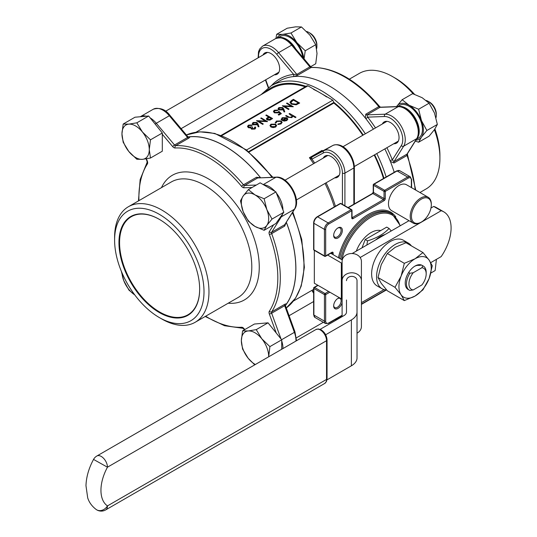 <?xml version="1.0" encoding="UTF-8"?>
<svg xmlns="http://www.w3.org/2000/svg" width="537" height="537" viewBox="0 0 537 537"><rect width="100%" height="100%" fill="white"/><g stroke="black" fill="none" stroke-linecap="round" stroke-linejoin="round"><path stroke-width="0.81" d="M331.9 253.088L331.9 253.075A0.879 0.51 180 0 1 331.893 253.041A0.879 0.51 0 0 0 331.906 253.041L331.906 253.041A0.879 0.51 180 0 1 331.9 253.041L331.893 253.034A0.879 0.51 0 0 0 331.9 253.041L331.893 253.947M333.135 254.659L333.135 253.034A0.879 0.51 180 0 1 331.893 253.034L331.53 252.82M342.103 302.7A6.149 3.551 -60 0 1 337.263 308.741A6.149 3.551 -60 0 1 333.665 305.875A6.149 3.551 -60 0 1 338.015 298.35A6.149 3.551 -60 0 1 339.538 297.787M338.015 227.889A6.149 3.551 -60 0 1 342.358 230.4A6.149 3.551 -60 0 1 338.015 237.925A6.149 3.551 -60 0 1 333.665 235.414A6.149 3.551 -60 0 1 338.015 227.889L338.015 227.889M428.224 197.301L406.496 184.755A14.929 8.619 120 0 0 399.031 185.493A14.929 8.619 120 0 0 389.278 198.643A14.929 8.619 120 0 0 391.567 210.605L413.295 223.15A14.929 8.619 -60 0 1 411.006 211.189A14.929 8.619 -60 0 1 420.76 198.039A14.929 8.619 -60 0 1 428.224 197.301A14.929 8.619 -60 0 1 431.312 204.134L431.312 204.845A14.049 8.109 120 0 0 421.384 199.113A14.049 8.109 120 0 0 411.449 216.317A14.049 8.109 120 0 0 421.384 222.05A14.049 8.109 120 0 0 431.312 204.845M248.349 221.19L255.015 226.446L264.117 230.299L275.937 223.473L283.825 212.256L275.937 191.931L260.163 182.828L248.349 189.648L243.187 195.965L240.462 200.865L243.187 211.732L248.349 221.19M264.117 230.299L266.842 225.392L272.004 219.076L266.842 209.618L264.117 198.757L255.015 194.904L248.349 189.648M264.117 198.757L275.937 191.931M272.004 219.076L283.825 212.256M397.602 106.561L399.662 105.366A18.876 10.901 60 0 1 418.538 116.267A18.876 10.901 60 0 1 418.538 138.063L416.477 139.251M396.561 106.595A20.191 11.66 60 0 1 396.736 106.333A20.191 11.66 60 0 1 409.1 105.225A20.191 11.66 60 0 1 421.471 120.61A20.191 11.66 60 0 1 421.471 137.096A20.191 11.66 60 0 1 415.927 140.137M150.488 158.026L149.266 149.628L150.488 139.815L162.308 132.995L148.648 115.999L134.988 117.22L123.174 124.047L121.953 133.854L123.174 142.258L128.779 151.454L136.828 159.247L142.439 159.341L150.488 158.026L162.308 151.206L162.308 132.995M150.488 139.815L142.439 132.021L136.828 122.825L128.779 124.141L123.174 124.047M136.828 122.825L148.648 115.999M278.012 37.731L280.26 36.429A18.876 10.901 60 0 1 293.564 40.255A18.876 10.901 60 0 1 302.787 57.305M276.938 38.013A20.191 11.66 60 0 1 282.556 34.375A20.191 11.66 60 0 1 296.84 42.618A20.191 11.66 60 0 1 303.828 58.546M128.947 290.128L134.727 294.86A19.319 11.149 60 0 1 123.779 280.676L128.947 290.128M121.248 271.037L123.779 280.676A19.319 11.149 60 0 1 121.98 272.789M269.889 346.627L261.841 338.84A19.319 11.149 60 0 1 268.675 356.44A19.319 11.149 60 0 1 268.668 356.816L269.889 346.627L281.71 339.807L268.05 322.818L254.39 324.039L242.576 330.859L241.355 340.666L242.576 349.07L248.188 358.273L254.746 364.851M255.343 364.509A19.319 11.149 60 0 1 248.188 358.273A19.319 11.149 60 0 1 241.355 340.666A19.319 11.149 60 0 1 248.188 330.953A19.319 11.149 60 0 1 261.841 338.84L256.236 329.637L248.188 330.953L242.576 330.859M256.236 329.637L268.05 322.818M281.71 349.285L281.71 339.807M285.469 305.325A100.003 57.734 -120 0 0 285.751 304.956C286.516 303.835 286.167 303.62 284.697 304.325A1.759 1.014 -120 0 0 284.691 305.681L285.55 305.962L294.941 331.779A1.759 0.416 160 0 1 294.39 332.343L281.63 339.706M285.503 305.144A1.759 1.389 36.6 0 1 285.751 304.956A100.003 57.734 -120 0 0 286.322 222.392M282.475 214.176A19.319 11.149 60 0 1 281.354 216.8L271.655 232.259A1.759 1.014 -120 0 0 271.662 233.622L284.697 226.097L286.134 222.687M260.17 177.72L256.505 177.257A1.759 1.014 -120 0 0 257.679 177.948L276.434 177.129A1.759 1.369 87.9 0 0 275.917 177.277L263.237 184.6M260.519 177.707A100.003 57.734 -120 0 0 188.735 136.922A100.003 57.734 -120 0 0 188.272 136.975M150.159 117.885A19.319 11.149 60 0 1 156.301 123.275L174.538 145.003A1.759 1.014 -120 0 0 175.72 145.675L188.755 138.15C190.098 137.23 190.091 136.821 188.735 136.922A1.759 1.389 -96.6 0 1 188.453 137.042M390.372 161.409L393.963 163.013L406.999 155.488A1.759 1.014 60 0 1 406.992 154.126L416.692 138.66A19.319 11.149 -120 0 0 414.289 118.717A19.319 11.149 -120 0 0 398.219 106.668L379.981 107.34L366.946 114.864L385.183 114.193L398.219 106.668A1.759 1.369 -92.1 0 1 398.736 106.514C410.443 105.453 423.854 128.685 417.081 138.291L407.388 153.75A1.759 1.369 32.1 0 1 406.992 154.126L393.957 161.65L392.352 159.892A1.759 0.349 -21.8 0 0 390.09 160.704M294.101 76.516L298.022 75.066L311.057 67.534A1.759 1.014 60 0 1 309.876 66.863L291.638 45.135A19.319 11.149 -120 0 0 275.568 38.63C282.234 36.623 287.839 38.724 292.403 44.933A1.759 0.416 140 0 0 291.638 45.135L278.602 52.66L296.84 74.388L293.638 74.395A1.759 1.389 -96.6 0 1 293.182 76.603M386.915 147.702A101.755 58.748 60 0 1 392.352 159.892L401.314 145.601A17.56 10.136 -120 0 0 399.132 127.47A17.56 10.136 -120 0 0 384.526 116.516L367.664 117.133L366.946 114.864A1.759 1.014 60 0 1 365.764 114.18L365.361 118.093M413.161 93.854A66.729 38.523 -120 0 0 392.735 76.684L395.219 78.12A63.212 36.496 60 0 1 414.504 94.304M434.923 128.961A63.212 36.496 60 0 1 439.917 155.542L439.917 158.408A66.729 38.523 -120 0 0 434.413 129.699M382.364 123.973A12.291 7.095 60 0 1 384.21 121.892A12.291 7.095 60 0 1 390.352 122.503A12.291 7.095 60 0 1 398.38 133.337A12.291 7.095 60 0 1 396.501 143.184A12.291 7.095 60 0 1 393.782 143.741M262.962 55.036A12.291 7.095 60 0 1 264.801 52.955A12.291 7.095 60 0 1 270.95 53.566A12.291 7.095 60 0 1 278.978 64.4A12.291 7.095 60 0 1 277.092 74.247A12.291 7.095 60 0 1 274.373 74.804M159.308 214.323A63.212 36.496 -120 0 0 114.603 240.126A63.212 36.496 -120 0 0 159.301 317.548A63.212 36.496 -120 0 0 204.006 291.745A63.212 36.496 -120 0 0 159.308 214.323M118.952 242.637A57.07 32.952 60 0 1 159.308 219.338A57.07 32.952 60 0 1 199.657 289.235A57.07 32.952 60 0 1 159.308 312.534A57.07 32.952 60 0 1 118.952 242.637M285.462 305.472A100.09 57.788 -120 0 0 286.355 222.338M260.586 177.707A100.09 57.788 -120 0 0 188.145 136.908M413.235 289.94L409.865 290.45A13.942 8.048 -60 0 1 409.355 290.195A13.942 8.048 -60 0 1 409.865 273.246L413.235 272.736A12.183 7.035 120 0 0 413.235 289.94L421.894 284.939A12.183 7.035 120 0 0 426.183 273.863A12.183 7.035 120 0 0 421.894 267.735L422.78 265.795A13.942 8.048 -60 0 1 423.297 266.05L422.055 265.332A13.942 8.048 120 0 0 421.538 265.077L419.035 265.432A12.606 7.276 120 0 0 414.598 266.312M422.78 265.795L421.538 265.077A13.942 8.048 120 0 0 415.081 266.023A13.942 8.048 120 0 0 408.623 272.534A13.942 8.048 120 0 0 408.113 289.477L409.355 290.195M429.063 260.015A22.829 13.177 120 0 0 415.081 258.767A22.829 13.177 120 0 0 401.105 276.159A22.829 13.177 120 0 0 401.105 294.793A22.829 13.177 120 0 0 415.081 296.041A22.829 13.177 120 0 0 429.063 278.656A22.829 13.177 120 0 0 429.063 260.015L422.961 252.551L415.081 258.767L404.321 263.318L401.105 276.159L395.004 287.335L401.105 294.793L404.321 300.592L415.081 296.041L422.961 289.832L429.063 278.656L432.278 265.815L429.063 260.015M361.414 302.653L384.042 289.591M430.741 262.633L441.159 256.619A35.12 20.278 -60 0 0 443.817 211.867A35.12 20.278 -60 0 0 441.159 210.739L360.152 257.505M411.322 245.832A26.34 15.204 120 0 0 408.388 243.127L403.421 240.261A26.34 15.204 120 0 0 377.081 255.464A26.34 15.204 120 0 0 377.081 285.879L382.049 288.745A26.34 15.204 120 0 0 386.613 289.98M385.002 234.555A25.461 14.7 120 0 0 380.317 236.542A25.461 14.7 120 0 0 375.632 239.965M391.251 230.95L389.05 228.453L386.727 227.111L365.22 239.529L361.992 247.839M389.05 228.453C384.042 233.863 376.873 238.005 367.543 240.871L365.22 239.529M367.543 240.871L366.838 245.047M380.72 230.574A23.709 13.687 120 0 0 371.007 232.602A23.709 13.687 120 0 0 356.313 251.121M272.836 177.257L246.55 149.971L332.799 100.177L333.739 102.252A1.759 1.014 60 0 1 333.752 102.493L333.833 103.057A97.452 56.264 60 0 1 362.784 135.277M374.195 155.045A97.452 56.264 60 0 1 383.492 178.499M332.799 100.177L307.97 85.839L221.761 135.613M334.679 177.861A12.291 7.095 -120 0 0 337.397 177.304A12.291 7.095 -120 0 0 339.283 167.457A12.291 7.095 -120 0 0 331.248 156.629A12.291 7.095 -120 0 0 325.107 156.019A12.291 7.095 -120 0 0 323.261 158.093M254.894 127.873L254.672 127.235L255.229 126.913L255.746 127.853L254.974 129.041L251.544 129.162L250.994 128.001L248.316 127.665L247.51 126.443M255.746 127.92L254.974 129.041M254.974 128.9L251.544 129.014L250.94 128.242M250.994 127.86L248.316 127.517L247.51 126.37L248.463 125.121L252.363 124.987L251.806 125.45L249.087 125.638L248.336 126.524M252.363 124.987L249.087 125.497L248.336 126.45L248.819 127.168L252.048 126.819L252.685 127.188L252.108 128.84M258.968 126.591L258.203 126.645L257.337 124.248L256.753 124.658L253.075 124.658L252.269 123.591L253.108 122.443L256.881 122.443L257.988 123.886L258.968 126.739L258.203 126.792L257.337 124.396L256.753 124.799L253.075 124.799L252.276 123.658M278.965 112.246L278.354 112.736L274.373 112.689L273.407 111.407L274.347 110.179L277.991 110.098L274.951 110.562L274.293 111.488L274.951 112.381L277.817 112.307L278.871 111.334L281.334 113.643L278.79 115.113L278.153 114.596L280.267 113.381L278.965 112.246L278.354 112.877L274.373 112.837L273.407 111.474M280.166 113.435L278.965 112.387M277.991 110.098L277.434 110.562L274.951 110.709L274.293 111.555M284.758 111.703L283.992 111.756L283.127 109.36L282.543 109.77L278.857 109.77L278.059 108.702L278.898 107.554L282.67 107.554L283.778 108.998L284.758 111.85L283.992 111.897L283.127 109.508L282.543 109.91L278.857 109.91L278.065 108.769M276.622 125.645L275.642 127.034L273.172 127.598L270.937 127.027L269.957 125.571M295.981 117.173L295.424 117.496L292.739 115.945L291.947 117.482L287.953 117.133L285.637 115.791L286.194 115.475L289.423 117.261L291.49 117.1L292.135 116.173L289.054 113.817L289.611 113.495L295.981 117.173L295.424 117.637L292.766 116.099M292.772 116.334L292.739 115.945M292.739 116.086L291.947 117.623L287.953 117.274L285.637 115.791M292.128 116.247L289.054 113.817M286.114 118.14L282.784 118.133L282.073 119.65L281.314 119.785L281.146 119.107M287.792 119.241L286.839 120.429L284.12 120.966L282.053 120.342L286.114 117.999L282.784 117.992L282.073 119.503L281.314 119.644L281.146 119.18M287.765 119.06L286.839 120.57L284.12 121.114L282.053 120.342M282.153 122.362L281.026 123.926L277.884 124.517L278.059 123.933L280.509 123.443L281.381 122.282L280.67 121.295L276.924 121.516L276.072 122.926L275.3 123.02L275.233 122.59M281.381 122.355L280.67 121.436M299.639 102.929L296.196 104.661L291.363 104.03L289.953 102.218L291.51 100.453L293.437 99.345L299.639 103.07L296.196 104.802L291.363 104.171L289.953 102.285M293.276 106.601L284.167 106.219L289.054 109.038L288.497 109.36L282.294 105.776L291.383 106.158L286.51 103.339L287.067 103.017L293.276 106.749L284.442 106.373M289.054 109.038L288.497 109.501L282.294 105.776M291.114 106.145L286.51 103.339M272.581 118.549L269.856 120.02L267.097 119.798L266.386 118.885L266.755 118.174L268.681 116.945L265.815 115.287L266.372 114.965L272.581 118.549L269.856 120.16L267.097 119.939L266.386 118.959M268.554 117.012L265.815 115.287M267.486 121.49L258.384 121.107L263.271 123.926L262.714 124.248L256.505 120.664L265.593 121.047L260.72 118.227L261.277 117.905L267.486 121.637L258.653 121.261M263.271 123.926L262.714 124.389L256.505 120.664M265.325 121.033L260.72 118.227M196.052 132.189L271.373 88.706A97.452 56.264 60 0 1 305.238 86.819M394.218 172.303A100.09 57.788 -120 0 0 384.834 148.903M373.423 129.135A100.09 57.788 -120 0 0 279.368 81.047L271.292 85.705A100.09 57.788 60 0 1 321.341 90.666A100.09 57.788 60 0 1 365.348 133.794M333.678 305.499A5.269 3.041 120 0 0 334.759 307.573A5.269 3.041 120 0 0 340.022 304.533A5.269 3.041 120 0 0 340.022 298.444A5.269 3.041 120 0 0 337.692 298.552M333.678 235.038A5.269 3.041 120 0 0 334.759 237.112A5.269 3.041 120 0 0 340.022 234.072A5.269 3.041 120 0 0 340.022 227.99A5.269 3.041 120 0 0 337.692 228.091M281.972 119.026L282.073 119.65M281.314 119.785L282.16 117.71L286.778 117.737L287.765 118.919M287 119.201L286.61 118.355L283.167 120.342L286.255 120.12L287.006 119.113M286.61 118.355L283.328 120.395M287 119.348L286.61 118.496M280.67 121.295L276.924 121.375L276.072 122.785L275.3 122.879L276.374 121.047L281.18 120.939L282.153 122.282L281.026 123.926M281.026 123.785L277.884 124.369M275.233 122.664L275.3 123.02M276.052 122.564L276.072 122.926M276.622 125.463L275.642 126.893L273.172 127.457L270.937 126.886L269.957 125.497L270.943 124.181L275.635 124.175L276.622 125.577M275.085 126.571L275.823 125.537L275.072 124.49L271.507 124.503L270.742 125.53L271.487 126.557L275.085 126.571M275.823 125.611L275.072 124.638L271.507 124.644L270.742 125.598M293.511 100.03L291.182 101.56L290.846 102.339L291.927 103.708L295.927 104.131L298.451 102.882L293.511 100.03L290.846 102.413M298.324 102.95L293.511 100.177M282.019 109.333L282.603 108.575L282.086 107.863L279.502 107.937L278.904 108.756L279.381 109.427L282.019 109.333M282.596 108.642L282.086 108.011L279.502 108.078L278.911 108.83M281.334 113.495L278.79 115.113M278.79 114.965L278.153 114.596M271.386 118.502L269.319 117.308L267.231 118.885L267.648 119.469L270.252 119.16L271.386 118.502M271.266 118.576L269.319 117.455L267.238 118.959M256.236 124.222L256.814 123.463L256.303 122.751L253.719 122.825L253.122 123.644L253.598 124.316L256.236 124.222M256.814 123.53L256.303 122.899L253.719 122.966L253.122 123.718M252.685 127.188L252.108 128.699L254.33 128.538L254.672 127.235L254.894 127.799M251.779 128.222L252.108 128.699M313.615 163.664A97.452 56.264 -120 0 0 309.419 157.71L312.024 157.026A1.759 1.208 61.4 0 0 311.809 159.106L309.419 157.71L322.079 150.394A97.452 56.264 60 0 1 322.536 151.011M321.126 151.776A1.759 1.604 62.4 0 0 321.032 151.823L322.079 150.394M321.327 151.662A1.759 1.436 61.7 0 0 321.267 151.696L312.326 156.858A1.759 1.436 61.7 0 0 311.943 159.106L311.809 159.106M221.13 135.378L306.956 85.826L307.97 85.839M443.817 211.867L436.366 207.564A35.12 20.278 120 0 0 433.708 206.436L430.976 208.014M409.026 220.687L352.151 253.524A19.319 11.149 0 0 0 352.138 253.531M433.708 206.436L441.159 210.739M361.414 280.67A9.659 7.887 180 0 0 351.762 272.789A9.659 7.887 180 0 0 342.103 280.67L342.103 261.412A9.659 7.887 -0 0 1 351.762 253.524A9.659 7.887 -0 0 1 361.414 261.412L361.414 326.55A9.659 7.887 180 0 1 357.024 333.162M342.103 280.67L342.103 316.676M346.493 299.988L346.493 312.037A8.78 5.068 180 0 1 343.922 315.622L320.133 329.356M325.657 334.766L351.373 319.924A19.319 11.149 0 0 0 357.024 312.037L357.024 280.67A5.269 4.303 180 0 0 351.762 276.367A5.269 4.303 180 0 0 346.493 280.67M342.103 266.426L342.103 299.894A2.631 1.524 180 0 0 341.331 298.82L314.34 283.241L314.34 250.363M326.959 379.894L351.373 365.804A19.319 11.149 0 0 0 357.024 357.917L357.024 299.988M342.27 259.935L330.738 253.276M327.637 255.068L341.331 262.976A2.631 1.524 180 0 1 342.103 264.05M408.388 243.127A26.34 15.204 120 0 0 395.219 244.429A26.34 15.204 120 0 0 378.008 267.641A26.34 15.204 120 0 0 382.049 288.745M404.321 300.592L387.338 290.786L381.236 283.328L378.021 277.528L381.236 264.687L387.338 253.511L395.219 247.295L405.979 242.751L422.961 252.551M404.321 263.318L387.338 253.511M395.004 287.335L378.021 277.528M423.297 266.05A13.942 8.048 -60 0 1 426.183 272.434L426.183 273.863M409.865 273.246L408.623 272.534M421.894 267.735L413.235 272.736M114.603 240.126L114.603 237.26A66.729 38.523 60 0 1 128.424 206.718A66.729 38.523 60 0 1 161.785 210.021A66.729 38.523 60 0 1 205.376 268.822A66.729 38.523 60 0 1 195.153 322.287A66.729 38.523 60 0 1 161.785 318.985L159.301 317.548M199.657 289.054A56.627 32.697 60 0 1 187.93 314.796A56.627 32.697 60 0 1 144.292 299.626A56.627 32.697 60 0 1 119.57 242.637A56.627 32.697 60 0 1 131.303 216.713A56.627 32.697 60 0 1 159.462 219.432M392.735 76.684L392.735 76.684A66.729 38.523 -120 0 0 359.374 73.381L349.345 79.167M419.934 192.514L426.096 188.95A66.729 38.523 -120 0 0 439.917 158.408M170.101 115.549A1.759 0.416 140 0 0 169.336 115.744A19.319 11.149 -120 0 0 153.267 109.239C159.932 107.232 165.537 109.333 170.101 115.549L187.762 136.593L187.574 137.472L169.336 115.744L156.301 123.275A1.759 0.416 140 0 0 155.173 124.121M276.434 177.129C288.141 176.062 301.552 199.301 294.779 208.9L284.691 224.735L294.39 209.276L281.354 216.8A1.759 1.369 32.1 0 1 280.502 216.982M375.504 127.934A101.755 58.748 60 0 0 367.664 117.133A1.759 0.349 -38.2 0 1 365.831 118.684M321.086 151.796A1.759 1.604 62.4 0 0 321.079 151.796L332.839 145.473A1.759 1.436 61.7 0 0 332.806 145.493L321.267 151.696M430.855 273.038L435.145 270.567L436.406 259.364M278.69 37.624A18.876 10.901 60 0 1 295.753 48.927M398.206 106.534A18.876 10.901 60 0 1 415.309 118.133A18.876 10.901 60 0 1 416.799 138.741M275.917 38.442L276.696 34.281L282.556 34.375L290.973 33.005L296.84 42.618L305.251 50.767L304.049 58.808M310.064 33.133L308.822 32.421L310.064 33.133A9.659 5.578 60 0 1 316.89 44.967L316.89 46.397A11.411 6.592 -120 0 0 308.822 32.421A11.411 6.592 -120 0 0 306.64 31.508M316.629 48.605A11.411 6.592 -120 0 0 316.89 46.397M310.655 66.682L315.736 63.749L317.011 53.492L315.736 44.712L309.876 35.093L301.458 26.951L295.598 26.85L287.181 28.226L276.696 34.281M301.458 26.951L290.973 33.005M315.736 44.712L305.251 50.767M128.779 124.141A19.319 11.149 60 0 1 142.439 132.021A19.319 11.149 60 0 1 149.266 149.628A19.319 11.149 60 0 1 142.439 159.341A19.319 11.149 60 0 1 128.779 151.454A19.319 11.149 60 0 1 121.953 133.854A19.319 11.149 60 0 1 128.779 124.141M396.554 106.595L402.132 99.734L409.1 105.225L418.618 109.253L421.471 120.61L426.868 130.498L421.471 137.096L418.618 142.224L415.329 141.09M429.466 102.07L428.224 101.359L429.466 102.07A9.659 5.578 60 0 1 436.292 113.904L436.292 115.334A11.411 6.592 -120 0 0 428.224 101.359A11.411 6.592 -120 0 0 426.183 100.479M435.997 117.677A11.411 6.592 -120 0 0 436.292 115.334M418.618 142.224L429.11 136.17L434.507 129.571L437.353 124.443L434.507 113.085L429.11 103.198L422.142 97.7L412.617 93.68L402.132 99.734M429.11 103.198L418.618 109.253M437.353 124.443L426.868 130.498M266.842 209.618A19.319 11.149 60 0 1 266.842 225.392A19.319 11.149 60 0 1 255.015 226.446A19.319 11.149 60 0 1 243.187 211.732A19.319 11.149 60 0 1 243.187 195.965A19.319 11.149 60 0 1 255.015 194.904A19.319 11.149 60 0 1 266.842 209.618M421.384 222.05L420.76 222.412A14.929 8.619 -60 0 1 413.295 223.15M331.893 253.061L331.9 253.041A0.879 0.51 120 0 0 331.772 252.672M352.017 217.337L352.379 217.545L383.418 199.623A0.879 0.51 60 0 1 384.042 200.704L353.004 218.626A1.759 1.014 120 0 1 351.762 217.908L351.762 210.739L328.792 223.996A4.39 2.537 120 0 0 325.684 229.373L325.684 255.901L331.893 252.316A0.879 0.51 60 0 1 331.712 252.719L331.712 252.632M333.135 253.034A1.759 1.014 120 0 0 331.893 252.316M329.859 292.202L325.684 294.612L325.684 321.133A4.39 2.537 120 0 0 328.792 322.925L342.103 315.239M361.414 304.09L385.928 289.94M411.355 187.561L411.355 179.915A4.39 2.537 120 0 0 408.254 178.123L385.284 191.38L385.284 198.549A1.759 1.014 120 0 1 384.042 200.704M338.431 257.72A44.336 25.601 -60 0 1 368.523 214.323A44.336 25.601 -60 0 1 395.816 216.955M161.469 187.635A71.992 41.564 60 0 1 244.348 216.841A71.992 41.564 60 0 1 228.198 303.21M252.075 187.5L243.986 187.796A3.511 2.027 60 0 1 241.63 186.42A98.244 56.721 -120 0 0 175.069 147.99A3.511 2.027 60 0 1 172.713 146.648L162.308 134.243M146.48 158.798L147.38 161.275A3.511 2.027 60 0 1 147.366 163.986A98.244 56.721 -120 0 0 138.929 200.65M205.658 316.226A98.244 56.721 -120 0 0 241.63 327.248A3.511 2.027 60 0 1 243.986 328.59L244.805 329.57M276.246 333.007L269.319 313.964A3.511 2.027 60 0 1 269.332 311.252A98.244 56.721 -120 0 0 269.332 234.4A3.511 2.027 60 0 1 269.319 231.675L273.622 224.815M269.332 234.4A1.759 0.403 -20.4 0 0 271.662 233.622A100.003 57.734 60 0 1 271.662 311.856L284.697 304.325M175.069 147.99A1.759 1.376 87 0 1 175.72 145.675A100.003 57.734 60 0 1 243.462 184.788L256.505 177.257M415.155 189.756A100.003 57.734 -120 0 0 406.999 155.488A1.759 0.403 -20.4 0 0 407.556 154.931L407.395 153.73M365.764 114.18L378.807 106.648A100.003 57.734 -120 0 0 311.057 67.534A1.759 1.376 -93 0 1 311.561 67.387C334.484 67.212 357.152 80.235 379.558 106.447A1.759 0.403 -39.6 0 0 378.807 106.648A1.759 1.014 60 0 0 379.981 107.34A1.759 1.369 -92.1 0 1 380.498 107.185L398.736 106.514M265.728 79.791L268.527 87.484M271.433 85.625A101.755 58.748 60 0 1 293.638 74.395L276.777 54.311A17.56 10.136 -120 0 0 264.144 47.679A17.56 10.136 -120 0 0 258.572 57.573M400.011 225.889A42.584 24.588 120 0 0 371.007 217.19A42.584 24.588 120 0 0 341.921 259.733M383.962 178.23A98.331 56.774 -120 0 0 374.638 154.79M363.227 135.022A98.331 56.774 -120 0 0 333.739 102.252M326.657 96.962A98.331 56.774 -120 0 0 320.099 92.814A98.331 56.774 -120 0 0 313.534 89.384M312.185 290.202L313.635 292.658M336.162 318.965A15.801 9.122 -120 0 0 341.29 316.004M342.425 204.335L342.425 173.115A15.801 9.122 -120 0 0 335.618 157.307A15.801 9.122 -120 0 0 323.489 152.897L311.943 159.106A98.331 56.774 60 0 1 314.675 163.053M326.093 182.822A98.331 56.774 60 0 1 335.417 206.255M334.323 206.886A97.452 56.264 -120 0 0 325.026 183.432M333.833 103.057L249.067 151.998M306.043 86.356A98.331 56.774 -120 0 0 264.815 92.492M325.684 229.373A0.879 0.51 180 0 1 324.442 229.373L313.89 223.285L313.89 249.806L324.442 255.901L324.442 229.373A5.269 3.041 -60 0 1 328.167 222.922L351.138 209.665L340.586 203.57L317.615 216.827L328.167 222.922A0.879 0.51 -120 0 1 328.792 223.996M408.254 178.123A0.879 0.51 60 0 0 407.63 177.042L397.078 170.954L374.108 184.211L384.66 190.306L407.63 177.042A5.269 3.041 -60 0 1 410.268 176.787L399.716 170.692A5.269 3.041 120 0 0 397.078 170.954A0.879 0.51 60 0 0 396.642 170.907L373.671 184.171A0.879 0.51 60 0 1 374.108 184.211A0.879 0.51 -60 0 0 373.49 185.292L373.49 192.461L384.042 198.549L384.042 191.38L373.49 185.292A0.879 0.51 0 0 1 373.228 184.929L373.228 192.098A0.879 0.51 0 0 0 373.49 192.461A0.879 0.51 120 0 1 372.866 193.535L348.291 207.718M353.849 204.214L353.849 167.953A17.56 10.136 -120 0 0 346.284 150.387A17.56 10.136 -120 0 0 332.806 145.493L323.865 150.655A17.56 10.136 60 0 1 337.343 155.549A17.56 10.136 60 0 1 344.908 173.115L353.849 167.953A1.759 1.014 180 0 0 354.366 167.235L354.366 203.919M342.425 173.115A1.759 1.014 180 0 0 344.908 173.115L344.908 205.772M292.866 211.954L301.734 239.361L304.385 267.372L301.21 286.114L295.612 298.062L286.281 307.976A100.09 57.788 -120 0 0 292.397 212.706M271.95 177.291A100.09 57.788 -120 0 0 186.393 134.955M376.766 153.569A100.09 57.788 60 0 1 386.15 176.968M312.326 156.858L323.865 150.655A1.759 1.436 61.7 0 0 323.489 152.897M318.065 285.389L314.507 287.443L325.066 293.538A0.879 0.51 -60 0 0 324.442 294.612L313.89 288.517L313.89 315.044L324.442 321.133L324.442 294.612A0.879 0.51 0 0 0 325.684 294.612A0.879 0.51 -120 0 0 325.066 293.538L328.617 291.484M340.8 259.082A43.457 25.091 -60 0 1 370.382 216.116A43.457 25.091 -60 0 1 392.111 213.961L390.869 213.243A43.457 25.091 120 0 0 369.141 215.397A43.457 25.091 120 0 0 339.559 258.371M385.284 198.549A0.879 0.51 0 0 1 384.042 198.549A0.879 0.51 120 0 1 383.418 199.623L372.866 193.535A0.879 0.51 60 0 0 372.43 193.488L348.036 207.571M313.89 315.044A5.269 3.041 120 0 0 314.977 317.454L313.635 314.682A0.879 0.51 0 0 0 313.89 315.044M328.167 323.287A0.879 0.51 -120 0 0 328.604 323.328L325.536 323.549A5.269 3.041 -60 0 1 324.442 321.133A0.879 0.51 0 0 0 325.684 321.133M351.762 217.908A0.879 0.51 0 0 0 352.017 217.545L352.017 210.376A0.879 0.51 0 0 1 351.762 210.739A0.879 0.51 -120 0 0 351.138 209.665A0.879 0.51 -60 0 1 351.581 209.618L341.022 203.523A0.879 0.51 -60 0 0 340.586 203.57A0.879 0.51 -120 0 0 340.143 203.523L317.172 216.787A0.879 0.51 -120 0 1 317.615 216.827A5.269 3.041 120 0 0 313.89 223.285A0.879 0.51 180 0 1 313.635 222.922L313.635 249.45A0.879 0.879 0 0 0 314.071 250.208A0.879 0.51 -60 0 1 313.89 249.806A0.879 0.51 180 0 1 313.635 249.45M333.752 102.493L248.631 151.635M248.926 151.877L333.752 102.903M353.004 218.626A0.879 0.51 -120 0 0 352.379 217.545A0.879 0.51 120 0 1 352.01 217.619M384.042 191.38A0.879 0.51 0 0 0 385.284 191.38A0.879 0.51 60 0 0 384.66 190.306A0.879 0.51 -60 0 0 384.042 191.38M373.49 184.574A0.879 0.51 0 0 0 373.228 184.929A0.879 0.879 0 0 1 373.671 184.171A0.879 0.51 60 0 0 373.49 184.574M411.355 179.197A0.879 0.51 180 0 1 411.617 179.553A0.879 0.51 180 0 1 411.355 179.915M325.503 256.303A0.879 0.51 60 0 0 325.684 255.901A0.879 0.51 180 0 1 324.442 255.901A0.879 0.51 -60 0 0 324.623 256.303A0.879 0.879 0 0 0 325.503 256.303L331.712 252.719M325.066 256.256A0.879 0.51 -60 0 1 324.623 256.303L314.071 250.208M342.103 315.534L328.604 323.328A0.879 0.51 -120 0 0 328.792 322.925M313.89 288.517A0.879 0.51 -60 0 1 314.507 287.443A0.879 0.51 60 0 0 314.071 287.396A0.879 0.879 0 0 0 313.635 288.161A0.879 0.51 0 0 0 313.89 288.517M317.81 285.241L314.071 287.396A0.879 0.51 60 0 0 313.89 287.798A0.879 0.51 0 0 0 313.635 288.161L313.635 314.682M351.373 319.924L351.373 365.804M341.331 262.976L341.331 298.82M93.539 459.417A8.78 8.78 0 0 1 96.861 456.007A8.78 5.068 60 0 1 101.251 456.443A8.78 5.068 60 0 1 107.46 467.197A35.12 20.278 120 0 0 107.46 505.908L326.536 379.424L326.536 340.713L107.46 467.197L93.539 459.417C88.806 468.183 86.282 476.943 85.974 485.703L87.706 497.9C88.256 499.504 89.86 504.713 96.291 509.566A8.78 7.162 -55.6 0 0 96.667 509.808A8.78 7.162 -55.6 0 0 107.46 505.908A8.78 5.068 -120 0 1 105.641 509.928L324.717 383.445A8.78 5.068 -120 0 0 326.536 379.424A1.759 1.014 0 0 0 327.053 378.706L326.449 381.545L324.717 383.445M327.053 339.995A1.759 1.014 180 0 1 326.536 340.713A8.78 5.068 60 0 0 320.327 329.96A8.78 5.068 -120 0 0 315.937 329.523L318.428 328.973L321.207 329.872C324.791 332.302 326.738 335.679 327.053 339.995L327.053 378.706M281.71 340.908A19.319 11.149 60 0 1 282.945 348.573M295.988 341.049A19.319 11.149 -120 0 0 294.39 332.343L284.691 305.681L271.655 313.212L281.019 338.948M153.267 109.239L140.258 116.751A19.319 11.149 60 0 1 146.312 116.214M172.713 146.648A1.759 0.416 140 0 1 174.538 145.003L187.574 137.472A1.759 1.014 60 0 0 188.755 138.15M263.607 184.809A19.319 11.149 60 0 1 274.984 191.38M276.354 193.011A19.319 11.149 60 0 1 282.952 210.001M294.779 208.9A1.759 1.369 -147.9 0 1 294.39 209.276A19.319 11.149 -120 0 0 291.987 189.333A19.319 11.149 -120 0 0 275.917 177.277L257.679 177.948L244.644 185.473L256.324 185.043M269.319 231.675A1.759 1.369 32.1 0 0 271.655 232.259L284.691 224.735A1.759 1.014 60 0 0 284.697 226.097M195.153 322.287L237.985 297.558A66.729 38.523 -120 0 0 248.215 244.087A66.729 38.523 -120 0 0 204.624 185.292A66.729 38.523 -120 0 0 171.263 181.983L128.424 206.718M258.136 57.821L258.512 51.767L259.633 49.062L262.533 46.155A19.319 11.149 60 0 1 278.602 52.66A1.759 0.416 140 0 0 276.777 54.311M298.022 75.066A1.759 1.014 -120 0 1 296.84 74.388L309.876 66.863A1.759 0.416 140 0 1 310.641 66.662L311.588 67.387M384.526 116.516A1.759 1.369 87.9 0 1 385.183 114.193A19.319 11.149 60 0 1 401.253 126.249A19.319 11.149 60 0 1 403.656 146.192L416.692 138.66A1.759 1.369 32.1 0 0 417.081 138.291M401.314 145.601A1.759 1.369 -147.9 0 0 403.656 146.192L393.957 161.65A1.759 1.014 -120 0 0 393.963 163.013M241.63 186.42A1.759 0.403 140.4 0 1 243.462 184.788A1.759 1.014 -120 0 0 244.644 185.473A1.759 1.369 -92.1 0 0 243.986 187.796M269.332 311.252A1.759 1.376 33 0 0 271.662 311.856A1.759 1.014 -120 0 0 271.655 313.212A1.759 0.416 -20 0 1 269.319 313.964M332.886 145.446A1.759 1.436 61.7 0 0 332.839 145.473C343.633 141.09 354.091 156.381 354.366 167.235M241.63 327.248A1.759 1.376 87 0 0 242.939 328.288L244.503 329.745M243.986 328.59A1.759 0.416 140 0 0 243.879 329.006M138.452 200.925L140.157 179.526L147.125 162.328A1.759 1.376 33 0 0 147.366 163.986M147.138 162.315L146.97 161.16A1.759 0.416 -20 0 0 147.38 161.275M386.929 121.335L342.935 146.735M327.825 155.462L284.972 180.204M398.34 141.11L354.346 166.51M339.236 175.23L296.39 199.972M267.52 52.398L165.571 111.26M278.938 72.173L181.103 128.652M313.635 301.532L289.094 315.702M323.348 322.281L296.39 337.847M293.511 300.982L313.635 289.369M325.536 323.549L314.977 317.454M352.017 210.376A0.879 0.879 0 0 0 351.581 209.618M372.43 193.488L373.228 192.098M341.022 203.523A0.879 0.879 0 0 0 340.143 203.523M411.617 187.708L411.617 179.553L410.268 176.787M317.172 216.787C315.004 218.264 313.823 220.311 313.635 222.922M396.642 170.907L399.716 170.692M386.385 289.967L361.414 304.385M392.111 213.961L400.347 225.694M261.016 94.687L271.292 85.705M186.386 134.948L199.804 131.82L214.834 133.431L246.664 150.058M96.291 509.566A8.78 8.78 0 0 0 105.641 509.928M96.861 456.007L315.937 329.523M262.533 46.155L275.568 38.63M265.426 79.973L268.238 87.692M187.762 136.593L188.299 137.069M294.941 331.779L296.484 340.76M285.402 305.264L285.55 305.962M334.96 319.663L336.437 319.945M313.635 293.289L311.903 290.363M415.766 190.105L407.556 154.931M380.525 107.185L379.558 106.447M292.403 44.933L310.641 66.662M205.181 316.501L224.56 325.724L242.939 328.282M146.138 158.858L146.97 161.16"/></g></svg>
